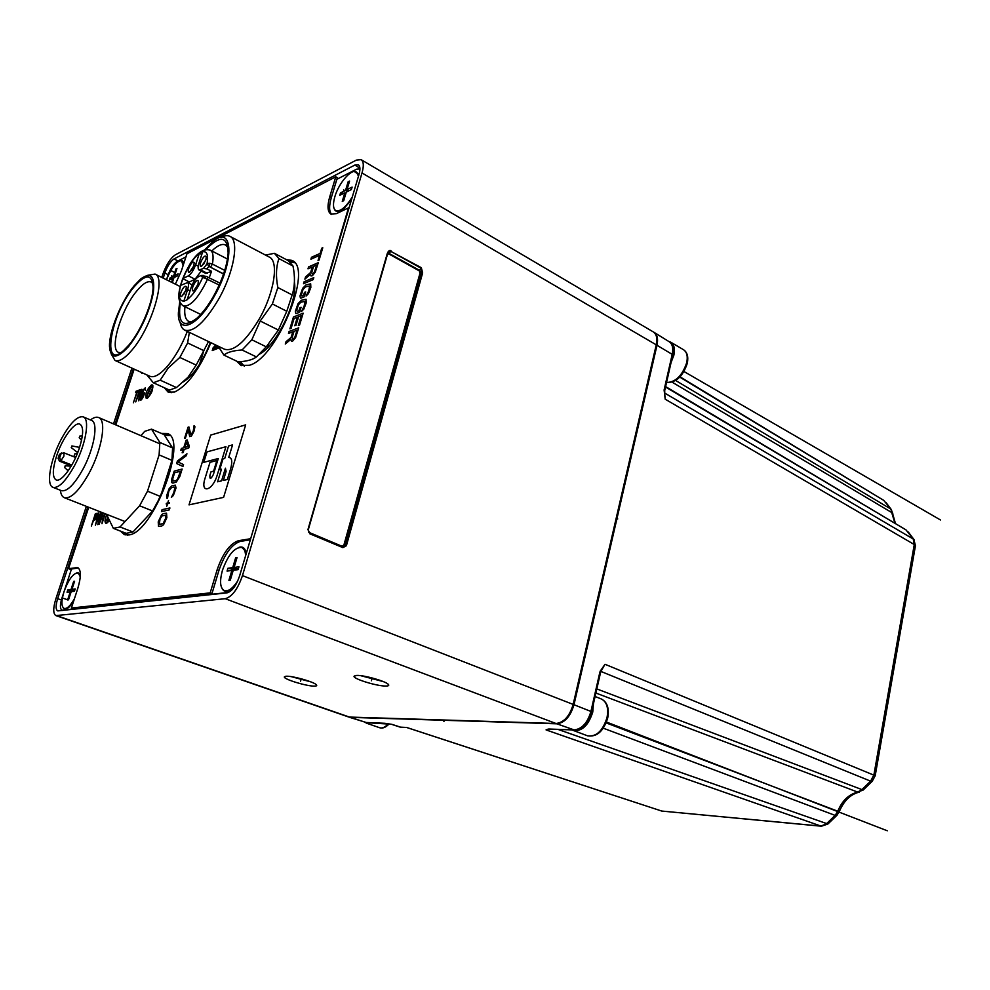 <?xml version="1.0" encoding="UTF-8"?>
<svg xmlns="http://www.w3.org/2000/svg" width="990" height="990" viewBox="0 0 990 990"><rect width="100%" height="100%" fill="white"/><g stroke="black" fill="none" stroke-linecap="round" stroke-linejoin="round"><path stroke-width="1.49" d="M87.862 506.942L57.655 598.678C55.589 605.558 55.613 609.63 57.742 610.904L227.019 592.874C232.006 591.401 236.202 585.771 239.58 575.982L358.974 174.525C360.41 169.389 360.212 166.134 358.392 164.773L354.841 165.07L174.042 258.922C170.503 261.323 167.446 266.025 164.872 273.042L163.202 278.128M133.353 368.775L114.989 424.549M161.791 277.423L162.904 274.044C166.419 264.491 170.577 258.081 175.403 254.776L356.326 160.12L361.115 159.65C363.677 161.457 363.974 165.899 362.006 172.978L242.463 575.623C237.823 589.038 232.093 596.735 225.274 598.715L55.898 615.594C53.052 613.775 53.027 608.219 55.848 598.9L86.353 506.348M113.516 423.918L131.905 368.107M55.898 615.594L348.777 717.045L555.996 723.492C563.916 722.552 569.634 716.191 573.161 704.422L656.259 344.829C657.57 338.407 656.556 334.088 653.202 331.86L361.115 159.65M286.506 676.22L284.328 676.937C283.672 679.276 306.95 686.355 314.424 686.12C316.713 686.095 317.307 685.575 316.181 684.585C313.224 681.677 292.867 675.935 286.506 676.22M356.771 675.403L354.024 676.306C353.282 678.954 377.363 686.293 385.865 686.045C388.724 686.008 389.478 685.377 388.117 684.164C384.838 680.947 363.961 675.118 356.771 675.403M308.274 529.774L387.338 253.304L307.952 529.563L309.808 533.783L342.899 547.631L346.401 545.713L422.643 272.906L421.616 272.733L421.072 268.216L390.679 251.287L421.319 267.696L422.643 272.906M387.338 253.304C388.501 250.779 389.701 249.938 390.939 250.767M343.505 547.049L345.337 545.49L342.874 546.987M342.899 547.631L309.623 533.078L308.237 529.922L387.672 253.638L388.686 251.881L390.679 251.287L389.181 253.477L387.733 253.428M387.35 254.739L389.181 253.477L419.512 270.332L420.948 273.636L344.891 545.552L343.815 545.329L419.921 273.45L419.265 270.852L421.319 267.696M291.394 676.665L310.786 681.863M360.719 675.675L383.229 681.566M336.848 179.301L356.462 169.228L359.927 168.919M228.529 592.453L62.011 610.211C59.92 608.9 59.895 604.865 61.937 598.109L63.447 593.493M64.734 589.57L71.49 569.003M166.803 278.871L167.916 275.48C170.478 268.513 173.51 263.847 177.024 261.471L185.934 256.893M183.67 263.86C183.422 261.249 182.383 260.123 180.576 260.494M334.323 209.051C335.944 212.528 339.125 212.404 343.852 208.692L351.524 199.572M358.925 174.698L354.358 171.505M63.137 607.724C64.449 609.766 66.54 609.469 69.399 606.808L73.532 601.487M80.363 574.423L76.886 572.74M222.267 588.939C224.99 593.072 229.148 592.181 234.741 586.266L235.162 585.771M246.201 553.719C245.384 548.349 243.033 546.195 239.147 547.26M167.681 389.268L171.109 392.721M169.859 435.414L164.427 435.167M124.245 532.583L127.512 535.107M290.256 261.979L294.649 262.746L289.847 261.632M239.803 361.721L244.332 366.189L240.273 361.684M153.017 386.855L148.191 397.621M108.479 518.364L107.799 522.572M171.183 392.721L168.288 389.54M183.534 381.806C193.619 375.099 202.566 361.969 210.375 342.441M164.674 435.538L169.896 435.452M127.574 535.107L124.876 532.818M157.175 503.093L166.988 480.521L170.565 464.669M142.35 521.94L150.876 512.82M259.504 354.21C276.47 345.461 298.027 301.071 294.414 282.138M147.114 395.74L150.901 387.313M106.673 520.294L107.749 516.879M331.687 214.409C329.051 211.575 328.928 205.994 331.316 197.654L337.343 177.693L335.771 176.789L329.744 196.763C327.133 205.957 327.517 211.724 330.87 214.075L336.414 213.654L348.517 207.851L250.569 539.018M78.359 567.963L70.043 569.238L68.508 568.681L88.716 507.276M250.346 539.773L240.211 541.431C231.685 544.364 224.594 554.016 218.951 570.376L211.971 593.542L72.975 608.615L71.391 608.058L77.752 588.543C81.242 576.774 81.205 569.782 77.628 567.555L68.508 568.681M162.954 434.103L168.077 433.917M125.173 534.909L121.993 531.704M287.781 260.382L292.656 260.877M241.696 365.706L238.206 361.833M168.931 392.436L165.714 388.377M147.163 398.314C147.114 393.216 149.007 388.983 152.856 385.642M106.796 523.264L107.65 516.681M250.049 538.808L238.442 540.713C229.915 543.659 222.837 553.311 217.181 569.683L210.177 592.874L211.971 593.542M210.177 592.874L71.391 608.058M115.818 424.896L134.17 369.134M175.366 284.155L181.343 270.963L186.962 253.762L335.771 176.789M120.409 531.086L124.381 534.662L128.824 534.947C153.277 532.991 188.731 438.669 167.285 433.521L161.407 433.434M236.66 361.164L240.917 365.397L249.356 365.298C277.311 358.058 313.756 267.585 291.827 260.382L286.197 259.553M164.204 387.696L168.176 392.151L174.562 392.028C187.432 385.778 199.547 369.332 210.895 342.689M147.077 398.351C151.742 393.81 153.475 389.33 152.274 384.912L151.433 384.937C146.767 389.503 145.047 393.983 146.248 398.364L147.077 398.351M106.685 514.701C104.792 519.317 104.519 522.2 105.868 523.339L109.494 520.455M189.338 332.355L187.63 342.961L179.833 357.452L168.151 368.094L160.194 380.172L153.326 382.771L169.488 390.085L176.443 387.56L188.001 377.239L196.193 365.087L208.531 341.55M147.733 275.294L155.022 274.069C166.53 277.361 151.532 327.665 131.955 350.089C124.74 358.553 119.085 361.993 114.989 360.422L149.886 376.274C154.205 377.945 160.009 374.653 167.31 366.399C175.131 357.081 181.814 345.423 187.333 331.403M187.63 342.961L203.965 350.707M179.833 357.452L196.193 365.087M176.443 387.56L160.194 380.172M152.868 283.573L151.173 282.014C147.597 280.653 142.758 283.697 136.632 291.147C121.04 309.684 109.148 349.371 118.552 352.378L120.768 352.688M133.724 287.31C110.769 314.436 100.968 370.941 123.502 350.621L129.034 344.867C141.199 330.573 153.264 301.393 153.054 286.914C152.014 273.549 145.567 273.685 133.724 287.31M133.811 286.16L140.815 278.846C151.124 271.545 155.257 276.383 153.215 293.374C149.106 312.692 141.013 330.276 128.935 346.116C117.03 359.221 110.546 359.333 109.494 346.438C108.987 331.588 121.077 301.69 133.811 286.16M114.989 360.422L111.214 353.962M153.326 382.771L146.817 374.888M151.544 429.153L159.848 442.456L159.105 454.893L147.51 491.189L139.602 505.766L120.038 526.965L113.355 528.351L126.188 533.338L132.945 531.989L152.596 510.976L160.491 496.497L171.938 460.35L172.582 447.938L164.068 434.585L151.544 429.153L144.701 431.355L140.902 435.662M106.462 514.243L113.355 528.351M159.848 442.456L172.582 447.938M171.938 460.35L159.105 454.893M147.51 491.189L160.491 496.497M152.596 510.976L139.602 505.766M120.038 526.965L132.945 531.989M90.449 419.946C93.728 417.458 96.451 416.654 98.641 417.532C106.871 419.921 101.97 449.658 89.013 473.331C79.126 490.879 70.921 499.01 64.387 497.723C62.197 496.819 60.86 494.332 60.365 490.248M53.027 487.352L61.43 490.681C67.122 491.782 74.287 484.642 82.937 469.235C94.26 448.507 98.629 422.458 91.464 420.379L83.172 416.839C90.251 418.881 85.771 444.968 74.436 465.783C65.773 481.239 58.645 488.429 53.027 487.352C45.738 485.174 50.478 459.063 61.529 438.657C70.154 423.052 77.369 415.788 83.172 416.839M79.324 448.185C83.519 434.684 83.717 426.678 79.918 424.166C74.683 421.443 62.407 438.224 56.727 455.573C52.433 469.161 52.21 477.279 56.084 479.903C61.207 482.613 73.619 465.807 79.324 448.185M71.8 465.065L60.947 460.659L59.474 461.117L58.076 458.358L59.412 454.398L61.727 452.888M59.474 461.117L71.305 465.931M64.783 467.379L65.167 465.832L64.783 467.379M71.478 447.492L71.849 445.958L71.478 447.492M74.398 455.412L74.782 453.865L74.398 455.412M79.435 437.605L79.819 436.058L79.435 437.605M265.543 255.098L274.403 253.304L278.92 258.6C276.074 266.793 275.715 276.433 277.844 287.533L272.386 303.967L260.209 321.007L251.844 339.78L242.055 349.99C233.368 350.522 227.316 352.217 223.888 355.076L219.953 348.975L219.631 346.871M223.888 355.076L238.07 361.833C246.535 361.424 252.66 359.791 256.447 356.932L266.273 346.834L278.376 330.041L286.778 311.268L292.161 294.921C294.909 286.419 295.181 276.792 293.003 266.038L288.387 260.704M184.759 330.165L224.569 349.247C233.813 351.747 245.198 341.958 258.737 319.857C274.242 293.436 279.329 261.1 269.181 257.016L229.928 236.35C239.58 240.162 233.888 272.757 218.332 299.723C204.757 322.295 193.57 332.442 184.759 330.165C182.333 328.977 180.774 326.304 180.106 322.146M272.386 303.967L286.778 311.268M277.844 287.533L292.161 294.921M293.003 266.038L278.92 258.6M266.273 346.834L251.844 339.78M256.447 356.932L242.055 349.99M228.009 247.587L225.547 244.988C222.094 243.441 217.515 245.433 211.81 250.953M184.932 306.714C184.14 314.709 185.402 319.621 188.744 321.416L192.196 321.8M180.291 302.89C177.594 323.334 183.051 328.519 196.663 318.446C202.393 313.31 208.036 305.873 213.593 296.121C222.267 280.195 227.118 265.865 228.146 253.118C227.613 236.016 220.226 234.816 205.994 249.542M204.757 249.814L212.108 242.278C232.959 223.183 235.249 260.283 214.026 296.752C197.381 327.022 177.111 334.868 178.41 312.37L179.759 301.727M220.894 237.538C224.52 235.558 227.527 235.162 229.928 236.35M199.052 270.022L205.809 273.438L211.538 271.272L206.799 268.859L203.445 268.463L199.052 270.022C197.864 269.206 197.851 266.904 199.002 263.13L202.764 251.497L199.361 253.23L195.599 264.825C193.582 270.344 191.169 274.032 188.347 275.863L182.704 278.635L180.502 285.429L187.568 282.571C188.744 283.375 188.756 285.702 187.593 289.55L183.794 301.306L187.172 299.747L190.971 287.942C193.001 282.36 195.451 278.648 198.334 276.804L201.205 275.418L205.487 276.284M211.538 271.272L209.249 277.695M202.678 251.732C207.009 251.052 208.469 255.086 207.059 263.823L209.335 266.83L209.385 263.253L207.059 263.823L203.445 268.463M201.205 275.418L202.616 277.621L204.645 278.017L205.895 276.346L207.751 276.94L207.554 279.155C198.557 297.841 190.513 306.789 183.459 305.997L200.722 314.424M204.645 278.017L219.186 285.021M227.477 259.046L210.301 250.173C213.06 251.794 213.766 256.422 212.392 264.083L209.385 263.253M200.698 262.461C199.856 265.419 200.116 266.743 201.477 266.421L205.883 259.875L206.279 256.534C204.831 255.148 202.962 257.128 200.698 262.461M201.193 271.099L195.055 279.229L189.375 281.964L188.954 283.264M203.061 275.344L200.166 275.913M192.803 286.89C191.949 289.909 192.221 291.27 193.619 290.936L197.963 284.439L198.384 280.999C196.923 279.588 195.067 281.556 192.803 286.89M180.91 292.52C180.056 295.515 180.316 296.851 181.665 296.542L185.934 290.144L186.343 286.716C184.932 285.368 183.125 287.31 180.91 292.52M189.375 281.964L182.704 278.635M188.744 268.426C187.914 271.347 188.149 272.646 189.486 272.349L193.792 265.914L194.201 262.573C192.778 261.236 190.959 263.192 188.744 268.426M201.799 254.48L199.361 253.23M193.966 265.308L191.454 270.493M186.145 289.414L183.62 294.711M187.246 299.487C192.728 295.354 197.851 288.065 202.616 277.621L205.908 276.346M198.198 283.647L195.55 289.167M206.069 259.219L203.433 264.639M352.329 196.899C345.832 207.356 340.312 211.91 335.759 210.573L340.127 211.056M358.9 174.785L356.326 171.926L358.491 176.146M335.759 210.573C333.073 208.692 332.764 204.076 334.843 196.738C338.642 183.237 351.326 168.449 356.326 171.926M343.679 193.384L340.511 192.877L345.56 190.365L348.121 181.801L349.569 181.071L347.007 189.635L352.118 187.085L351.388 189.56L346.277 192.097L343.703 200.698L342.255 201.403L344.829 192.815L345.881 193.409M340.511 192.877L339.78 195.315L344.829 192.815M348.121 181.801L348.839 183.534M347.007 189.635L348.963 190.761M345.56 190.365L347.515 191.478M183.472 262.573L181.578 260.692L183.088 265.642M166.481 279.749C171.678 267.127 176.703 260.766 181.578 260.692M172.31 282.633L173.943 277.646L177.433 275.913L178.113 273.834L174.611 275.579L176.975 268.377L175.985 268.872L176.455 269.948M172.73 278.24L170.169 277.806L173.621 276.074L175.985 268.872M170.169 277.806L169.488 279.848L173.658 278.499M171.592 282.286L172.953 278.14M174.611 275.579L176.356 276.445M173.621 276.074L175.354 276.94M74.46 598.641C70.476 605.719 67.048 608.999 64.164 608.466L67.27 608.454M80.363 574.497L78.16 572.826L80.277 576.762M64.164 608.466C61.244 606.61 61.207 600.967 64.053 591.537C68.694 579.175 73.396 572.95 78.16 572.826M74.163 591.302L67.815 589.929L71.02 589.495L73.668 581.402L74.597 581.266L71.936 589.372L75.191 588.926L74.423 591.265L71.181 591.686L68.52 599.829L67.605 599.94L70.265 591.81L71.045 592.094M67.815 589.929L67.048 592.23L70.265 591.81M68.656 599.408L67.605 599.94M73.668 581.402L74.188 582.491M71.936 589.372L74.72 590.362M71.02 589.495L74.584 590.77M224.817 590.807L230.039 590.337M245.755 551.48L241.845 547.421C244.171 548.423 245.421 551.22 245.582 555.786M237.749 580.92C232.749 588.444 228.294 591.698 224.371 590.659C220.102 588.147 219.458 581.378 222.428 570.364C228.121 554.734 234.593 547.086 241.845 547.421M235.843 569.943L227.91 568.285L232.712 567.641L235.657 557.766L237.043 557.568L234.098 567.456L238.961 566.8L238.12 569.634L233.244 570.277L230.274 580.214L228.9 580.375L231.87 570.463L233.058 570.933M227.91 568.285L227.069 571.094L231.87 570.463M230.484 579.534L228.9 580.375M235.657 557.766L236.462 559.536M234.098 567.456L238.281 569.089M232.712 567.641L237.897 569.671M606.165 722.898L839.223 811.775L836.736 815.5L835.127 815.389L837.8 811.243C842.02 800.836 848.64 794.45 857.662 792.074L861.56 789.909L870.631 781.16L873.91 774.861L914.277 544.537L913.188 538.832L905.974 529.873L665.503 386.991M821.7 826.242L661.753 811.058L820.859 826.093L826.291 823.915L835.127 815.389L603.318 728.207M557.976 729.407L827.9 824.014L821.366 826.217L546.059 729.902L549.549 729.048M350.782 717.527L366.832 722.7L349.631 717.342L556.813 723.801C564.733 722.861 570.45 716.5 573.977 704.732L656.989 345.262C658.276 338.951 657.31 334.657 654.081 332.368L653.598 332.096M385.333 723.343L392.089 724.395L400.566 727.155L406.506 727.464M406.989 727.563L661.753 811.058L406.692 727.501L401.321 727.254M661.209 810.872L662.273 811.181M399.824 727.019L391.446 724.296M664.661 393.092L665.169 398.995L664.117 390.048L664.265 389.256L664.797 390.11M915.379 546.134L914.277 544.537L665.181 399.18L664.736 393.797M601.561 670.057L600.534 672.606L600.089 671.344L605.001 664.278L601.375 670.391M549.005 729.086L546.109 729.89L548.101 729.11M391.087 724.21L367.055 722.712M370.73 722.836L366.659 723.232L365.174 722.366M668.757 341.451L670.725 342.181C674.103 344.433 675.155 348.752 673.881 355.125L671.072 362.526M593.406 703.952L592.763 712.058C588.431 725.546 581.91 731.66 573.185 730.41L572.084 729.89M301.22 678.793L300.552 681.194M372.166 677.964L371.411 680.761M174.785 272.535L170.305 270.295L174.785 272.535M67.642 599.816L62.679 598.059L67.642 599.816M268.81 343.815L267.671 347.564M203.581 351.512L199.473 364.469M150.74 392.3L149.255 391.632L150.74 392.3M345.126 190.773L343.542 189.857M173.077 276.507L171.666 275.802M70.327 590.312L68.768 589.755M232.081 568.607L230.299 567.913M207.009 451.898L225.93 446.713L217.169 475.237C212.454 491.349 199.832 494.159 205.091 478.182L210.004 462.318L216.872 460.523L213.593 471.166L211.006 471.822L209.917 475.361C209.645 479.655 210.796 479.37 213.37 474.519L218.283 458.519L203.767 462.342L207.009 451.898M222.985 458.927L224.742 458.469L228.566 445.995L232.563 444.894L228.727 457.43C231.932 457.64 232.588 461.352 230.707 468.542L227.366 479.482L223.344 480.435L226.104 471.376L225.435 468.208L221.562 480.855L217.59 481.796L221.451 469.211L219.693 469.644L222.985 458.927M210.697 435.08L189.016 504.875L223.592 497.376L245.681 424.858L210.697 435.08M319.077 260.061L322.777 247.76L321.725 248.23L320.178 253.391L311.479 257.276L310.897 259.207L319.597 255.333L318.038 260.519L319.077 260.061M312.308 266.966L310.65 272.473L305.551 276.915L304.871 279.18L310.476 274.242L311.033 275.987L312.394 275.69L315.253 272.188L318.297 262.659L308.571 266.916L307.989 268.847L312.308 266.966M311.702 272.584L313.545 266.421L316.676 265.06L314.313 272.312L312.357 274.007L311.702 272.584M303.497 283.722L313.211 279.613L313.805 277.646L304.091 281.766L303.497 283.722M301.146 298.064L304.227 296.814L305.7 291.901L304.462 292.409L303.584 295.354L301.938 296.022L301.306 295.144L302.977 289.612L305.415 286.877L309.672 285.962L308.719 290.936L306.083 296.047L308.447 293.634L310.848 287.471L310.674 283.821L305.997 284.934L302.643 288.325L299.982 295.973L300.416 298.077L301.146 298.064M296.493 313.471L299.574 312.258L301.071 307.308L299.834 307.803L298.943 310.761L297.297 311.417L296.666 310.514L298.349 304.945L300.787 302.235L305.031 301.381L304.066 306.405L301.443 311.516L303.806 309.127L306.207 302.94L306.046 299.24L301.381 300.267L298.027 303.633L295.342 311.33L295.775 313.459L296.493 313.471M291.11 328.358L294.092 318.471L297.371 317.196L294.785 325.784L296.01 325.314L298.596 316.713L301.294 315.662L298.299 325.611L299.537 325.141L303.138 313.187L293.461 316.973L289.884 328.816L291.11 328.358M292.78 331.823L291.072 337.466L285.999 341.711L285.293 344.037L290.887 339.31L291.419 341.191L292.755 340.993L295.626 337.565L298.745 327.801L289.092 331.464L288.486 333.444L292.78 331.823M292.112 337.677L294.005 331.365L297.111 330.202L294.698 337.615L292.743 339.224L292.112 337.677M215.709 344.99L213.097 347.861L212.244 350.571L219.743 347.651M218.728 346.45L214.013 348.294L216.6 345.423M188.917 426.938L188.075 427.197L184.536 438.421L185.378 438.174L188.137 429.425L189.696 436.602L191.404 436.095L193.978 431.331L194.943 426.764L194.077 425.626L193.223 431.269L190.872 434.833L188.917 426.938M189.325 446.156L187.122 439.931L186.108 440.228L183.732 447.765L181.38 448.433L180.786 450.326L183.138 449.658L182.148 452.801L183.15 452.517L184.152 449.361L188.731 448.062L189.325 446.156M186.429 442.134L187.964 446.552L184.746 447.48L186.429 442.134M176.616 463.53L182.94 466.488L183.534 464.582L178.014 461.996L186.33 455.672L186.937 453.767L177.42 461.018L176.616 463.53M179.722 476.722L182.135 469.05L174.228 471.116L171.827 478.714L171.691 482.551L172.904 483.132L176.356 481.982L179.722 476.722M180.514 471.228L177.495 479.346L176.022 480.596L172.928 481.078L172.829 478.467L174.636 472.75L180.514 471.228M167.496 498.317L168.82 491.201L171.493 487.6L174.005 486.993L174.883 487.674L173.77 492.686L171.344 497.425L173.374 495.47L176.034 487.983L175.354 485.187L172.099 485.682L169.228 488.441L166.58 495.854L166.766 498.18L167.496 498.317M168.523 500.457L167.718 503.031L166.382 503.328L166.184 503.972L167.52 503.675L166.704 506.249L167.855 503.601L169.191 503.304L169.389 502.648L168.053 502.957L168.523 500.457M161.469 511.582L169.315 509.887L169.921 507.944L162.075 509.664L161.469 511.582M166.865 517.683L166.543 513.204L163.313 513.587L161.506 514.874L158.214 521.879L158.511 526.358L161.729 526.024L163.548 524.75L166.865 517.683M165.85 517.894L163.115 523.611L159.291 524.378L160.021 519.094L161.927 515.988L165.763 515.184L165.85 517.894M142.016 372.698L141.756 373.465L142.795 373.057M139.033 390.134L136.051 391.26L135.642 392.523L136.892 392.052L133.39 402.769L137.363 391.879L139.033 390.134M137.969 396.359L139.318 395.864L138.749 400.826L141.879 389.293L139.664 389.899L135.741 401.915L137.969 396.359M139.974 394.268L138.476 394.824L139.726 391L141.236 390.431L139.974 394.268M143.414 396.631L144.676 392.758L143.476 393.203L142.288 397.955L141.162 398.586L140.951 397.299L143.686 389.961L144.812 389.318L145.431 390.444L145.32 387.771L142.968 390.233L140.382 397.732L140.345 400.022L141.372 399.873L143.414 396.631M97.28 515.827L97.54 513.303L95.424 513.55L91.328 526.061L93.605 520.369L95.448 519.701L97.28 515.827M95.572 518.438L94.137 518.76L95.436 514.775L96.884 514.441L95.572 518.438M101.908 512.461L98.468 521.767L101.005 512.251L96.624 522.175L98.852 512.758L95.349 525.195L99.903 514.738L97.8 524.663L102.279 512.597M102.811 512.808L99.037 524.391L101.351 518.636L102.663 518.339L101.982 523.747L105.15 513.723M104.742 513.575L103.665 516.359L101.871 517.015L103.232 512.981M617.735 518.921L615.966 519.156M444.262 720.114L443.891 721.574M684.003 371.535L940.5 519.985M606.499 722.057L887.3 830.783M174.042 258.922L177.965 260.989M359.902 168.151L354.841 165.07M57.655 598.678L61.368 599.977M168.201 274.675L164.872 273.042M242.463 575.623L573.161 704.422M555.996 723.492L225.274 598.715M56.876 615.693L350.052 717.267M656.259 344.829L362.006 172.978M419.921 273.45L421.616 272.733L345.337 545.49L346.413 545.713M343.332 547.074L309.796 533.152M307.952 529.563L309.808 533.783M343.815 545.329L342.07 546.282L308.731 532.286M419.265 270.852L388.934 253.997M238.442 540.713L240.211 541.431M218.951 570.376L217.181 569.683M77.628 568L76.082 567.431M329.744 196.763L331.316 197.654M58.076 458.358L59.635 457.863L60.972 453.89L59.412 454.398M60.972 453.89L63.991 452.715L63.892 456.167L60.947 460.659L59.635 457.863M63.62 452.715L75.661 457.491M78.235 451.242L77.059 452.133L77.789 452.442M71.948 445.946L79.584 447.393M260.209 321.007L278.376 330.041M207.405 276.977L220.015 283.14M223.604 273.896L210.524 267.226L212.392 264.083L224.742 270.394M210.524 267.226L223.542 274.069M208.581 266.854L206.799 268.859M183.868 301.059C179.153 301.232 178.064 295.998 180.601 285.368M182.816 278.574C187.518 266.941 193.013 258.576 199.275 253.465M200.562 269.874L207.331 273.302M190.068 290.775L187.593 289.55M195.055 279.229L188.347 275.863M195.599 264.825L198.26 266.174M679.771 377.103L883.748 500.383L891.47 509.788M885.902 502.4L891.198 509.417L892.832 513.785L890.542 508.872L675.675 380.494M892.844 514.355L895.48 523.623M894.96 523.302L891.693 512.523L672.185 382.202M908.276 531.989L914.129 539.748M664.674 393.055L913.857 539.377L915.441 545.725L875.16 775.937M600.868 671.492L605.001 664.278L875.21 775.702L872.202 781.32L870.631 781.16L601.289 671.591L600.583 672.371M872.524 781.011L863.466 789.735M596.822 688.929L863.144 790.057L857.662 792.074L595.881 693.037M859.37 792.124L858.8 792.248C850.249 794.512 843.715 801.034 839.223 811.788M837.082 815.166L828.246 823.68M548.782 729.024L574.138 729.915L556.813 723.801M365.446 722.452L384.776 723.282M664.265 389.256L672.21 354.371L656.989 345.262M573.977 704.732L590.931 711.439L599.866 672.185M574.658 729.989L574.138 729.915C581.934 729.036 587.528 722.873 590.931 711.439L591.575 711.946M672.73 355.262L672.21 354.371C673.448 348.22 672.47 344.025 669.277 341.773L654.081 332.368M366.659 723.232L379.702 727.761C382.375 728.541 385.246 727.205 388.315 723.74M666.53 382.499C675.613 382.264 682.333 375.631 686.726 362.625C687.976 356.276 686.899 351.97 683.484 349.705C687.283 352.217 688.557 356.734 687.308 363.256C682.952 376.373 676.021 382.808 666.518 382.548M587.454 735.793C596.228 737.08 602.749 731.016 607.019 717.601C608.726 708.036 606.821 701.823 601.326 698.977C607.278 702.009 609.407 708.345 607.712 717.998C603.479 731.375 596.722 737.315 587.454 735.793L573.185 730.41M285.479 676.281L284.328 676.937M355.41 675.502L354.024 676.306M62.011 610.211L62.816 610.496M180.143 286.518L155.022 274.069M98.641 417.532L159.897 443.817M64.387 497.723L125.037 521.544M68.162 470.832L64.56 467.478M71.169 466.166L65.266 465.82M77.059 452.133L71.231 447.591M75.747 457.306L74.163 455.524M77.294 453.692L74.881 453.841M81.551 440.216L79.2 437.704M82.319 435.909L79.918 436.046M288.573 260.803L274.589 253.403M210.301 250.173C203.705 248.069 196.824 252.883 189.635 264.59C177.705 287.224 175.638 301.034 183.459 305.997M192.171 284.873L187.568 282.571M225.274 591.005L224.371 590.659M680.031 376.844L883.748 500.383M665.602 386.57L905.986 529.885M669.277 341.773C672.854 344.272 674.017 348.678 672.779 355.002L664.723 390.518L664.748 393.884M600.534 672.606L591.612 711.835C588.295 723.17 582.566 729.222 574.41 729.976L548.163 729.11M389.107 723.876C385.89 727.378 382.759 728.665 379.702 727.761M670.725 342.181L683.484 349.705M595.089 696.502L601.326 698.977"/></g></svg>
